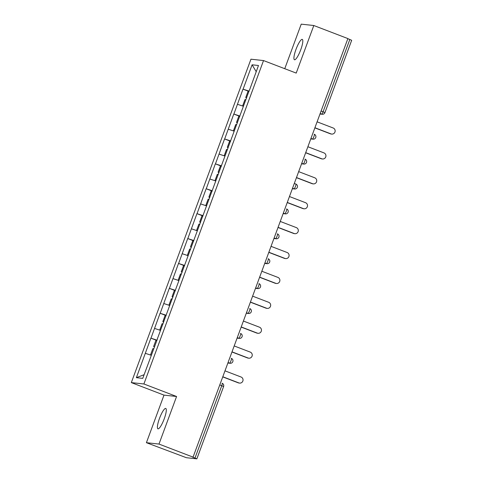 <?xml version="1.0" encoding="UTF-8"?>
<svg xmlns="http://www.w3.org/2000/svg" width="483" height="483" viewBox="0 0 483 483"><rect width="100%" height="100%" fill="white"/><g stroke="black" fill="none" stroke-linecap="round" stroke-linejoin="round"><path stroke-width="0.72" d="M159.499 418.381A10.91 2.288 111 0 1 165.754 408.449A10.91 2.288 111 0 1 164.196 418.894A10.91 2.288 111 0 1 157.947 428.826A10.91 2.288 111 0 1 159.499 418.381M296.019 49.32A10.91 2.288 111 0 1 302.267 39.395A10.91 2.288 111 0 1 300.716 49.834A10.91 2.288 111 0 1 294.467 59.765A10.91 2.288 111 0 1 296.019 49.32M146.409 442.694L158.985 444.064L176.579 396.495L164.003 395.124L146.409 442.694L186.414 457.715L196.859 458.844L192.518 457.063L193.067 457.123L347.893 38.58L313.811 25.521L301.229 24.15L284.753 68.701M164.003 395.124L131.322 382.602L250.955 59.198L263.531 60.568L143.898 383.973L131.322 382.602M144.097 374.717L136.369 377.676L142.751 378.37L157.464 338.909M136.369 377.676L150.871 338.154L156.89 340.461M156.999 340.159L150.871 338.154M150.98 338.166L160.084 313.25L166.098 315.556M166.212 315.254L160.084 313.25M160.193 313.262L169.298 288.351L175.311 290.651M175.42 290.349L169.298 288.351M169.406 288.363L178.505 263.446L184.524 265.753M184.633 265.451L178.505 263.446M178.619 263.458L187.718 238.548L193.731 240.848M193.846 240.546L187.718 238.548M187.827 238.56L196.931 213.643L202.945 215.949M203.059 215.647L196.931 213.643M197.04 213.655L206.144 188.744L212.158 191.045M212.266 190.743L206.144 188.744M206.253 188.756L215.352 163.84L221.371 166.146M221.48 165.844L215.352 163.84M215.46 163.852L224.565 138.941L230.578 141.241M230.693 140.939L224.565 138.941M224.673 138.953L233.778 114.036L239.791 116.343M239.9 116.041L233.778 114.036M233.887 114.048L242.985 89.138L249.005 91.438M249.113 91.136L242.985 89.138M243.1 89.15L252.102 64.807L258.483 65.501L249.578 89.886M157.361 338.861L249.476 89.844M160.501 330.384L154.584 328.428M169.708 305.485L163.797 303.523M178.921 280.581L173.011 278.625M188.135 255.682L182.218 253.72M197.348 230.777L191.431 228.821M206.555 205.879L200.644 203.917M215.768 180.974L209.851 179.018M224.981 156.069L219.065 154.113M234.189 131.171L228.278 129.215M243.402 106.266L237.485 104.31M321.092 111.024L323.085 111.784L349.831 39.473L347.845 38.712M349.831 39.473L351.678 40.3L324.932 112.611L323.085 111.784A2.554 0.537 111 0 1 321.648 114.121L320.157 113.547M256.201 71.671L252.102 64.807M158.985 444.064L193.067 457.123M176.579 396.495L143.898 383.973M263.531 60.568L296.212 73.09L313.811 25.521M151.288 355.289L145.371 353.333M331.736 134.081L331.187 134.02A3.152 3.079 -83.8 0 1 330.432 133.833L330.982 133.894A3.152 3.079 96.2 0 0 335.069 131.666A3.152 3.079 96.2 0 0 333.167 127.989L317.096 121.831M246.602 97.934L245.732 97.524L248.002 91.378L248.914 91.679M246.638 97.826L245.732 97.524M243.498 106.012L242.689 105.741L243.462 106.109M245.871 99.903L244.959 99.601L242.689 105.741M330.982 133.894L314.91 127.735M330.432 133.833L314.862 127.868M322.523 158.979L321.974 158.919A3.152 3.079 -83.8 0 1 321.225 158.738L321.775 158.798A3.152 3.079 96.2 0 0 325.856 156.57A3.152 3.079 96.2 0 0 323.96 152.894L307.882 146.735M237.388 122.839L236.519 122.422L238.789 116.276L239.701 116.584M237.431 122.73L236.519 122.422M234.285 130.917L233.476 130.645L234.249 131.014M236.658 124.801L235.752 124.499L233.476 130.645M321.775 158.798L305.697 152.64M321.225 158.738L305.648 152.773M313.31 183.884L312.761 183.824A3.152 3.079 -83.8 0 1 312.012 183.643L312.561 183.697A3.152 3.079 96.2 0 0 316.649 181.469A3.152 3.079 96.2 0 0 314.747 177.792L298.675 171.634M228.175 147.738L227.306 147.327L229.582 141.181L230.488 141.483M228.218 147.629L227.306 147.327M225.072 155.816L224.263 155.544L225.036 155.912M227.451 149.706L226.539 149.404L224.263 155.544M312.561 183.697L296.49 177.545M312.012 183.643L296.441 177.672M304.103 208.783L303.553 208.722A3.152 3.079 -83.8 0 1 302.799 208.541L303.348 208.602A3.152 3.079 96.2 0 0 307.436 206.374A3.152 3.079 96.2 0 0 305.534 202.697L289.462 196.539M218.962 172.642L218.093 172.226L220.369 166.08L221.28 166.387M219.004 172.534L218.093 172.226M215.865 180.72L215.056 180.449L215.829 180.817M218.238 174.605L217.326 174.303L215.056 180.449M303.348 208.602L287.276 202.443M302.799 208.541L287.228 202.576M294.89 233.687L294.34 233.627A3.152 3.079 -83.8 0 1 293.592 233.446L294.141 233.506A3.152 3.079 96.2 0 0 298.222 231.272A3.152 3.079 96.2 0 0 296.321 227.596L280.249 221.437M209.755 197.541L208.885 197.13L211.156 190.984L212.067 191.286M209.797 197.432L208.885 197.13M206.652 205.619L205.843 205.353L206.615 205.716M209.024 199.509L208.119 199.207L205.843 205.353M294.141 233.506L278.063 227.348M293.592 233.446L278.015 227.475M285.676 258.586L285.127 258.526A3.152 3.079 -83.8 0 1 284.378 258.345L284.928 258.405A3.152 3.079 96.2 0 0 289.015 256.177A3.152 3.079 96.2 0 0 287.113 252.5L271.035 246.342M200.542 222.446L199.672 222.029L201.948 215.883L202.854 216.191M200.584 222.337L199.672 222.029M197.438 230.524L196.629 230.252L197.402 230.62M199.817 224.408L198.905 224.106L196.629 230.252M284.928 258.405L268.856 252.247M284.378 258.345L268.802 252.38M276.463 283.491L275.914 283.43A3.152 3.079 -83.8 0 1 275.165 283.249L275.715 283.31A3.152 3.079 96.2 0 0 279.802 281.076A3.152 3.079 96.2 0 0 277.9 277.399L261.828 271.241M191.328 247.344L190.459 246.934L192.735 240.788L193.647 241.089M191.371 247.236L190.459 246.934M188.231 255.422L187.422 255.157L188.195 255.519M190.604 249.313L189.692 249.011L187.422 255.157M275.715 283.31L259.643 277.151M275.165 283.249L259.594 277.278M267.256 308.389L266.707 308.329A3.152 3.079 -83.8 0 1 265.952 308.148L266.507 308.208A3.152 3.079 96.2 0 0 270.589 305.981A3.152 3.079 96.2 0 0 268.687 302.304L252.615 296.145M182.121 272.249L181.252 271.832L183.522 265.692L184.434 265.994M182.157 272.14L181.252 271.832M179.018 280.327L178.209 280.055L178.982 280.424M181.391 274.211L180.479 273.909L178.209 280.055M266.507 308.208L250.429 302.05M265.952 308.148L250.381 302.183M258.043 333.294L257.493 333.234A3.152 3.079 -83.8 0 1 256.745 333.053L257.294 333.113A3.152 3.079 96.2 0 0 261.381 330.879A3.152 3.079 96.2 0 0 259.48 327.202L243.402 321.044M172.908 297.154L172.039 296.737L174.309 290.591L175.22 290.893M172.95 297.039L172.039 296.737M169.805 305.226L168.996 304.96L169.768 305.322M172.183 299.116L171.272 298.814L168.996 304.96M257.294 333.113L241.216 326.955M256.745 333.053L241.168 327.088M248.83 358.193L248.28 358.132A3.152 3.079 -83.8 0 1 247.531 357.951L248.081 358.012A3.152 3.079 96.2 0 0 252.168 355.784A3.152 3.079 96.2 0 0 250.266 352.107L234.195 345.949M163.695 322.052L162.825 321.636L165.101 315.496L166.013 315.797M163.737 321.944L162.825 321.636M160.591 330.13L159.788 329.859L160.555 330.227M162.97 324.021L162.059 323.713L159.788 329.859M248.081 358.012L232.009 351.853M247.531 357.951L231.961 351.986M239.622 383.097L239.073 383.037A3.152 3.079 -83.8 0 1 238.318 382.856L238.868 382.916A3.152 3.079 96.2 0 0 242.955 380.682A3.152 3.079 96.2 0 0 241.053 377.006L224.981 370.847M154.488 346.957L153.618 346.54L155.888 340.394L156.8 340.696M154.524 346.842L153.618 346.54M151.384 355.029L150.575 354.764L151.348 355.132M153.757 348.919L152.845 348.617L150.575 354.764M238.868 382.916L222.796 376.758M238.318 382.856L222.748 376.891M195.005 458.017L221.757 385.706L219.765 384.945M223.538 386.539L221.757 385.706A2.554 0.537 -69 0 0 222.12 383.254A2.554 0.537 -69 0 0 222.089 383.248L222.12 383.254A2.554 2.554 0 0 1 223.605 386.533L196.859 458.844M320.012 113.94L321.648 114.121A2.554 2.493 -83.8 0 0 322.258 114.266A2.554 2.554 0 0 0 324.932 112.611M310.804 138.844L312.435 139.019A2.554 2.493 -83.8 0 0 313.044 139.17A2.554 2.554 0 0 0 314.234 134.238L314.21 134.232A2.554 0.537 -69 0 0 314.21 134.232A2.554 0.537 -69 0 1 313.872 136.689A2.554 0.537 111 0 1 312.435 139.019L310.949 138.452M301.591 163.743L303.221 163.924A2.554 2.493 -83.8 0 0 303.831 164.069A2.554 2.554 0 0 0 305.027 159.142L304.996 159.136A2.554 0.537 -69 0 1 305.027 159.142A2.554 0.537 -69 0 1 304.658 161.588A2.554 0.537 111 0 1 303.221 163.924L301.736 163.351M294.298 183.468L295.783 184.035A2.554 0.537 -69 0 1 295.813 184.041A2.554 0.537 -69 0 1 295.451 186.492A2.554 0.537 111 0 1 294.014 188.823L292.523 188.255M292.378 188.648L294.014 188.823A2.554 2.493 -83.8 0 0 294.618 188.974A2.554 2.554 0 0 0 295.813 184.041L294.298 183.462M283.171 213.546L284.801 213.727A2.554 2.493 -83.8 0 0 285.411 213.872A2.554 2.554 0 0 0 286.6 208.946L286.57 208.94A2.554 0.537 -69 0 1 286.6 208.946A2.554 0.537 -69 0 1 286.238 211.391A2.554 0.537 111 0 1 284.801 213.727L283.316 213.154M273.958 238.451L275.588 238.626A2.554 2.493 -83.8 0 0 276.198 238.777A2.554 2.554 0 0 0 277.387 233.844L277.363 233.838A2.554 0.537 -69 0 1 277.387 233.844A2.554 0.537 -69 0 1 277.025 236.296A2.554 0.537 111 0 1 275.588 238.626L274.103 238.059M264.744 263.35L266.381 263.531A2.554 2.493 -83.8 0 0 266.984 263.676A2.554 2.554 0 0 0 268.18 258.749L268.15 258.743A2.554 0.537 -69 0 1 268.18 258.749A2.554 0.537 -69 0 1 267.811 261.194A2.554 0.537 111 0 1 266.381 263.531L264.889 262.957M255.537 288.254L257.167 288.429A2.554 2.493 -83.8 0 0 257.777 288.58A2.554 2.554 0 0 0 258.966 283.648L258.936 283.642A2.554 0.537 -69 0 1 258.966 283.648A2.554 0.537 -69 0 1 258.604 286.099A2.554 0.537 111 0 1 257.167 288.429L255.682 287.862M246.324 313.153L247.954 313.334A2.554 2.493 -83.8 0 0 248.564 313.479A2.554 2.554 0 0 0 249.753 308.552L249.729 308.546A2.554 0.537 -69 0 0 249.729 308.546A2.554 0.537 -69 0 1 249.391 310.998A2.554 0.537 111 0 1 247.954 313.334L246.469 312.767M237.111 338.058L238.741 338.233A2.554 2.493 -83.8 0 0 239.351 338.384A2.554 2.554 0 0 0 240.546 333.451L240.516 333.445A2.554 0.537 -69 0 1 240.546 333.451A2.554 0.537 -69 0 1 240.178 335.902A2.554 0.537 111 0 1 238.741 338.233L237.256 337.665M227.898 362.956L229.534 363.138A2.554 2.493 -83.8 0 0 230.143 363.282A2.554 2.554 0 0 0 231.333 358.356L231.303 358.35A2.554 0.537 -69 0 1 231.333 358.356A2.554 0.537 -69 0 1 230.971 360.801A2.554 0.537 111 0 1 229.534 363.138L228.042 362.57M322.258 114.266L319.988 114.018M313.044 139.17L310.774 138.923M303.831 164.069L301.561 163.822M294.618 188.974L292.354 188.726M285.411 213.872L283.141 213.625M276.198 238.777L273.927 238.53M266.984 263.676L264.714 263.428M257.777 288.58L255.507 288.333M248.564 313.479L246.294 313.232M239.351 338.384L237.081 338.136M230.143 363.282L227.873 363.035"/></g></svg>
